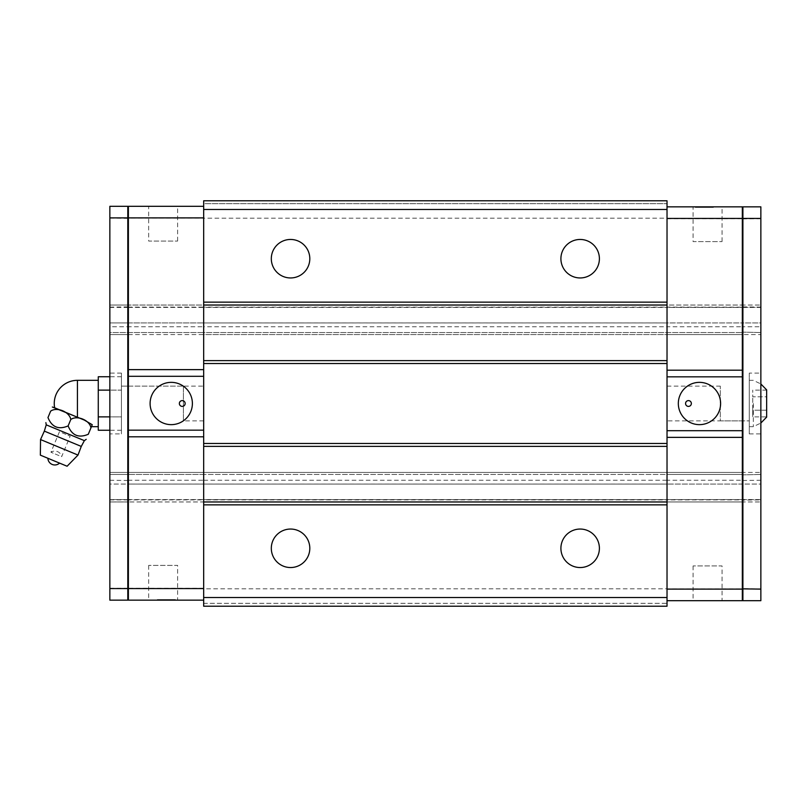 <?xml version="1.0" encoding="UTF-8"?>
<svg xmlns="http://www.w3.org/2000/svg" width="807" height="807" viewBox="0 0 807 807"><rect width="100%" height="100%" fill="white"/><g stroke="black" fill="none" stroke-linecap="round" stroke-linejoin="round"><path stroke-width="0.61" stroke-dasharray="4.04 3.03" d="M742.329 307.185L742.329 312.491L742.329 304.461L742.329 307.185L742.904 307.225L742.329 322.931L742.733 307.346L760.86 307.346L760.86 322.941L760.86 307.346M203.677 206.31L128.384 206.31L128.384 332.545L128.384 305.036L128.384 322.931L203.677 322.931L203.677 305.036L203.677 600.156L203.677 206.31L203.677 218.162L667.026 218.162L667.026 200.782L203.677 200.782L203.677 203.677L667.026 203.677L203.677 203.677L203.677 332.545L203.677 322.941L667.026 322.931L667.026 307.427L667.026 322.931L742.329 322.931L742.329 324L742.329 322.941L760.86 322.941L760.86 332.545L760.86 206.844L742.904 206.844L742.329 207.429L742.329 494.509L742.722 499.573L760.86 499.573L760.86 484.069L760.86 499.573M742.722 307.427L760.86 307.427M128.384 307.346L667.026 307.346L667.026 322.941L667.026 307.346L742.329 307.346L742.329 322.941L760.86 322.931L760.86 326.754L742.904 326.754L742.904 324.575L742.904 332.545L742.904 206.844M128.384 323.94L127.809 326.754L109.853 326.754L109.853 322.931L128.384 322.941L128.384 312.491L128.384 332.131L128.384 206.885L127.809 206.31L109.853 206.31L109.853 332.545L109.853 305.036L109.853 322.931L128.384 322.931L128.384 501.964L128.384 484.059L203.677 484.059L203.677 501.964L203.677 484.059L667.026 484.059L667.026 499.654L667.026 472.428L742.329 472.428L742.329 502.539L742.329 499.886L742.904 499.846L742.329 484.059L760.86 484.069L760.86 326.754M742.733 499.654L760.86 499.654M128.384 499.573L203.677 499.573L203.677 484.069L667.026 484.069L667.026 499.573L667.026 484.069L760.86 484.059L760.86 472.428L760.86 499.886L742.329 500.128L742.329 600.115L742.329 207.429M742.329 323.93L742.904 324.575L742.329 323.94M742.329 600.115L742.904 600.69L742.904 472.428L742.904 482.425L742.329 483.07M109.853 326.754L109.853 501.964L109.853 484.059L203.677 484.069L203.677 499.654L667.026 499.654L667.026 501.964L667.026 499.573L667.026 501.964L203.677 501.964L203.677 499.573L742.329 499.573L742.329 473.003L742.329 500.128M667.026 420.871L667.026 386.129L667.026 420.871L742.329 420.871L742.329 386.129L742.329 420.871L749.279 420.871L749.279 380.329L749.279 426.671L749.279 403.5L749.279 420.871L720.318 420.871L720.318 386.129L720.318 420.871M742.329 483.06L742.904 482.425L742.329 482.979L742.904 482.425L742.904 326.754L742.329 326.512M742.904 600.69L760.86 600.69L760.86 588.838L742.329 588.596M760.86 218.697L742.329 218.939M760.86 307.114L742.329 306.872M742.904 334.572L742.329 333.997L742.904 334.572L742.904 332.545L742.904 334.572L760.86 334.572L760.86 332.545L760.86 334.572L760.275 334.572M742.329 306.963L742.904 307.225L742.904 305.036L742.904 307.154L667.026 307.114L667.026 206.844L667.026 600.69L667.026 474.455L667.026 484.059L742.329 484.069L742.329 499.654L667.026 499.654L667.026 501.964L128.384 501.964L203.677 501.964L203.677 499.654L128.384 499.654M742.904 305.036L742.329 304.461L742.904 305.036L760.86 305.036L742.904 305.036M742.904 324.575L742.329 324.01L742.904 324.575M760.86 480.246L742.329 480.488M742.904 482.425L742.329 482.828M742.329 500.098L742.904 499.846L742.904 501.964L742.904 499.775L742.329 499.815M742.904 501.964L742.329 502.539L742.904 501.964L760.86 501.964L742.904 501.964M742.904 472.428L742.329 473.003L742.904 472.428L760.275 472.428M760.86 588.838L760.86 499.886M749.279 373.096L749.279 433.904L749.279 373.096L760.86 373.096L760.86 433.904L760.86 373.096M749.279 433.904L760.86 433.904M127.809 206.31L127.809 332.545L128.384 322.931L203.677 322.941L203.677 305.036L203.677 322.941L742.329 322.941L742.329 307.427L667.026 307.427L667.026 305.036L667.026 307.346L667.026 305.036L128.384 305.036L742.329 305.036L742.329 307.427M667.026 218.697L742.329 218.697L742.329 334.572L667.026 334.572L667.026 307.114L203.677 307.114L203.677 334.572L203.677 332.545L203.677 334.572L667.026 334.572L667.026 332.545L667.026 334.572L742.329 334.572L742.329 322.941L742.329 326.754L667.026 326.754L667.026 322.931L667.026 326.754L203.677 326.754L203.677 480.246L128.384 480.246M742.329 326.754L742.329 480.246L667.026 480.246L667.026 484.069L667.026 326.754L667.026 480.246L203.677 480.246L203.677 484.069L203.677 472.428L203.677 499.886L128.384 499.886L128.384 600.156L203.677 600.156M128.384 483.07L128.384 484.059L127.809 482.425L127.809 474.455L109.853 474.455L109.853 484.059L128.384 484.069L128.384 494.509L128.384 472.428L203.677 472.428L203.677 474.455L203.677 472.428L667.026 472.428L667.026 474.455L667.026 472.428L667.026 474.455L742.329 474.455L742.329 472.428L203.677 472.428L742.329 472.428M742.329 420.871L742.329 386.129L742.329 420.871M203.677 588.838L203.677 499.886L667.026 499.886L667.026 603.323L203.677 603.323L203.677 606.218L667.026 606.218L667.026 603.323L203.677 603.323L203.677 588.838L742.329 588.838L742.329 499.886L667.026 499.886L667.026 474.455L203.677 474.455L742.329 474.455L742.329 480.246M742.329 499.573L742.329 501.964L667.026 501.964L742.329 501.964L742.329 499.654M742.329 307.346L742.329 305.036L667.026 305.036L667.026 307.427L128.384 307.427M667.026 206.844L742.329 206.844L742.329 218.697M697.278 206.844L713.368 206.844L695.291 206.844L713.368 206.844L695.291 206.844L713.368 206.844L695.291 206.844L703.25 207.429L695.291 207.429L713.368 207.429L695.291 207.429L713.368 207.429L695.291 207.429L713.368 207.429L695.291 207.429L697.278 207.429L697.278 206.844M697.652 206.844L713.368 206.844L697.652 206.844L697.652 207.429L695.291 207.429L713.368 207.429L697.652 207.429L697.652 206.844M698.912 206.844L713.368 206.844L695.291 206.844L708.143 206.844L695.291 207.429L713.368 207.429L698.912 207.429M693.092 206.844L722.053 206.844L693.092 206.844L693.092 241.596L722.053 241.596L693.092 241.596M667.026 600.69L742.329 600.69L742.329 588.838M722.053 600.69L693.092 600.69L722.053 600.69L722.053 565.939L693.092 565.939L722.053 565.939M702.766 206.844L702.766 207.429M703.25 206.844L703.25 207.429M697.218 206.844L697.218 207.429L697.198 206.844M696.744 206.844L696.744 207.429L696.744 206.844M695.291 206.844L695.291 207.429L695.291 206.844M711.915 206.844L711.915 207.429L711.915 206.844M713.368 206.844L713.368 207.429L713.368 206.844M705.409 206.844L705.409 207.429M707.789 206.844L707.789 207.429M699.851 206.844L699.851 207.429M708.122 206.844L708.122 207.429L708.143 206.844M703.875 206.844L703.875 207.429M722.053 241.596L722.053 206.844M678.324 403.5A21.143 21.143 0 0 1 699.467 382.357A21.143 21.143 0 0 1 720.601 403.5A21.143 21.143 0 0 1 699.467 424.643A21.143 21.143 0 0 1 678.324 403.5M693.092 565.939L693.092 600.69M685.567 403.5A2.895 2.895 0 0 1 688.462 400.605A2.895 2.895 0 0 1 691.357 403.5A2.895 2.895 0 0 1 688.462 406.395A2.895 2.895 0 0 1 685.567 403.5M667.026 218.162L667.026 334.572L203.677 334.572L203.677 332.545L742.329 332.545L128.384 332.545L128.384 334.572L128.384 332.545L203.677 332.545L203.677 322.941L203.677 326.754L128.384 326.754M290.56 567.543A19.247 19.247 0 0 0 309.807 548.296A19.247 19.247 0 0 0 290.56 529.049A19.247 19.247 0 0 0 271.313 548.296A19.247 19.247 0 0 0 290.56 567.543M580.152 567.543A19.247 19.247 0 0 0 599.399 548.296A19.247 19.247 0 0 0 580.152 529.049A19.247 19.247 0 0 0 560.905 548.296A19.247 19.247 0 0 0 580.152 567.543M290.56 277.951A19.247 19.247 0 0 0 309.807 258.704A19.247 19.247 0 0 0 290.56 239.457A19.247 19.247 0 0 0 271.313 258.704A19.247 19.247 0 0 0 290.56 277.951M580.152 277.951A19.247 19.247 0 0 0 599.399 258.704A19.247 19.247 0 0 0 580.152 239.457A19.247 19.247 0 0 0 560.905 258.704A19.247 19.247 0 0 0 580.152 277.951M128.384 472.428L203.677 472.428L128.384 472.428L128.384 502.539L128.384 494.509L127.809 499.846L128.384 500.098M203.677 386.129L203.677 420.871L203.677 386.129L128.384 386.129L128.384 420.871L128.384 386.129L128.384 420.871L128.384 386.129L121.433 386.129L121.433 420.871L121.433 386.129L121.433 403.5L121.433 386.129L183.411 386.129L183.411 420.871L183.411 386.129M128.384 206.885L128.384 218.132L203.677 218.162L203.677 307.114L128.384 307.114L128.384 312.491L127.809 307.225L128.384 306.963L128.384 304.461L128.384 307.114L127.809 307.154L128.384 312.491L128.384 306.963M128.384 334.572L742.329 334.572M203.677 588.303L128.384 588.303M173.434 600.156L157.345 600.156L175.412 600.156L157.345 600.156L175.412 600.156L157.345 600.156L175.412 600.156L167.463 599.571L175.412 599.571L157.345 599.571L175.412 599.571L157.345 599.571L175.412 599.571L157.345 599.571L175.412 599.571L173.434 599.571L173.434 600.156M173.061 600.156L157.345 600.156L173.061 600.156L173.061 599.571L175.412 599.571L157.345 599.571L173.061 599.571L173.061 600.156M171.8 600.156L157.345 600.156L175.412 600.156L162.57 600.156L175.412 599.571L157.345 599.571L171.8 599.571M177.621 600.156L148.659 600.156L177.621 600.156L177.621 565.404L148.659 565.404L177.621 565.404M148.659 206.31L177.621 206.31L148.659 206.31L148.659 241.061L177.621 241.061L148.659 241.061M167.937 600.156L167.937 599.571M167.463 600.156L167.463 599.571M173.495 600.156L173.495 599.571L173.515 600.156M173.969 600.156L173.969 599.571L173.969 600.156M175.412 600.156L175.412 599.571L175.412 600.156M158.787 600.156L158.787 599.571L158.787 600.156M157.345 600.156L157.345 599.571L157.345 600.156M165.294 600.156L165.294 599.571M162.923 600.156L162.923 599.571M170.862 600.156L170.862 599.571M162.59 600.156L162.59 599.571M166.837 600.156L166.837 599.571M162.57 600.156L162.57 599.571M148.659 565.404L148.659 600.156M192.389 403.5A21.143 21.143 0 0 1 171.245 424.643A21.143 21.143 0 0 1 150.102 403.5A21.143 21.143 0 0 1 171.245 382.357A21.143 21.143 0 0 1 192.389 403.5M177.621 241.061L177.621 206.31M185.146 403.5A2.895 2.895 0 0 1 182.251 406.395A2.895 2.895 0 0 1 179.356 403.5A2.895 2.895 0 0 1 182.251 400.605A2.895 2.895 0 0 1 185.146 403.5M109.853 499.654L127.98 499.654M127.99 499.573L128.384 494.509L128.384 499.886L127.809 499.846L128.384 502.539L127.809 501.964L109.853 501.964L127.809 501.964L127.99 499.573L109.853 499.573M109.853 307.427L127.99 307.427M109.853 307.346L127.98 307.346M128.384 218.132L128.384 323.93M128.384 500.128L127.809 499.886L127.809 474.455L128.384 474.869L128.384 473.003L128.384 474.869L127.809 472.428L127.809 474.455L109.853 474.455L109.853 600.156L127.809 600.156L128.384 599.571M109.853 332.545L109.853 334.572L109.853 332.545L127.809 332.545L127.809 334.572L127.809 332.545L109.853 332.545M109.853 433.904L109.853 373.096L109.853 433.904L121.433 433.904L121.433 373.096L121.433 433.904M128.384 332.131L128.384 333.997L128.384 332.131L127.809 332.545L128.384 332.131M128.384 326.512L127.809 326.754L127.809 482.425L128.384 483.06M128.384 324.01L127.809 324.575L128.384 324.01M128.384 307.185L127.809 307.225L128.384 304.461L127.809 305.036L127.809 307.154L128.384 306.902M109.853 480.246L128.384 480.488M128.384 499.815L127.809 499.775L128.384 500.037M109.853 499.886L127.809 499.886L127.809 588.303L128.384 588.061M109.853 588.303L127.809 588.303L127.809 600.156M109.853 218.162L128.384 218.404M109.853 307.114L128.384 306.872M127.809 305.036L109.853 305.036L127.809 305.036M127.809 472.428L110.428 472.428L127.809 472.428L128.384 473.003L127.809 472.428L110.428 472.428M127.809 334.572L110.428 334.572L127.809 334.572L128.384 333.997L127.809 334.572L110.428 334.572M121.433 373.096L109.853 373.096M98.272 376.748L98.272 430.252M92.129 424.996L84.251 420.054L54.654 407.787M68.131 425.914L70.794 419.489C69.553 411.842 56.914 406.607 50.639 411.146L47.976 417.562C51.87 427.175 58.588 429.96 68.131 425.914C72.025 435.528 78.743 438.302 88.296 434.267L92.25 424.714M67.102 466.234L40.35 455.148M58.78 462.784L47.885 458.275L58.78 462.784M98.272 416.876L121.433 416.876L121.433 390.124L121.433 430.252L121.433 416.876L109.853 416.876M121.433 430.252L109.853 430.252M98.272 390.124L121.433 390.124L121.433 376.748L121.433 390.124L109.853 390.124M121.433 376.748L109.853 376.748M121.433 403.5L121.433 420.871L121.433 403.5M62.139 432.834L70.159 436.153L62.139 432.834M58.982 455.582L50.952 452.253L58.982 455.582M766.65 396.812L766.65 410.188L752.749 410.188L752.749 396.812L752.749 416.876L752.749 410.188L766.65 410.188L766.65 396.812L752.749 396.812L752.749 390.124L752.749 396.812L766.65 396.812L766.65 390.124L766.65 396.812M766.65 390.124L752.749 390.124M766.65 416.876L766.65 410.188L766.65 416.876L752.749 416.876M753.324 403.5L753.324 426.671L753.324 403.5M766.65 417.108L766.65 389.892M749.279 403.5L749.279 386.129L749.279 403.5M742.329 474.869L760.86 474.455L742.329 474.869M742.329 332.131L760.86 332.545L742.329 332.131M702.978 206.844L702.978 207.429M711.007 206.844L711.007 207.429L711.007 206.844M711.381 206.844L711.381 207.429L711.381 206.844M705.873 206.844L705.873 207.429M705.681 206.844L705.681 207.429M710.553 206.844L710.553 207.429M697.541 206.844L697.541 207.429L697.53 206.844M711.118 206.844L711.118 207.429M697.107 206.844L697.107 207.429L697.097 206.844M697.43 206.844L697.43 207.429M697.48 206.844L697.48 207.429M203.677 474.455L128.384 474.455L203.677 474.455M167.735 600.156L167.735 599.571M159.705 600.156L159.705 599.571L159.705 600.156M159.332 600.156L159.332 599.571L159.332 600.156M164.84 600.156L164.84 599.571M165.031 600.156L165.031 599.571M160.159 600.156L160.159 599.571M173.162 600.156L173.162 599.571M159.594 600.156L159.594 599.571M173.606 600.156L173.606 599.571L173.606 600.156M173.182 600.156L173.182 599.571M173.283 600.156L173.283 599.571M173.233 600.156L173.233 599.571M77.422 417.219L77.422 380.329M84.372 440.642L46.231 424.845M81.275 446.422L44.335 431.12M40.542 439.563L77.997 455.077M667.026 386.129L720.318 386.129M203.677 420.871L183.411 420.871M59.456 431.725L50.952 452.253A6.95 6.95 0 0 1 61.655 456.681L70.159 436.153M749.279 426.671L753.324 426.671L760.86 423.029M749.279 380.329L753.324 380.329L760.86 383.971"/><path stroke-width="1.21" d="M742.329 218.667L742.904 218.425L742.904 600.69L742.329 600.115M742.329 207.429L742.904 206.844L742.904 218.425L760.86 218.425L760.86 589.11L742.329 588.868M742.904 600.69L760.86 600.69L760.86 589.11M742.904 206.844L760.86 206.844L760.86 218.425M667.026 206.844L742.329 206.844L742.329 218.425L667.026 218.425M667.026 370.181L742.329 370.181L742.329 218.425M667.026 430.706L742.329 430.706L742.329 370.181M742.329 376.839L667.026 376.839M720.601 403.5A21.143 21.143 0 0 0 699.467 382.357A21.143 21.143 0 0 0 678.324 403.5A21.143 21.143 0 0 0 699.467 424.643A21.143 21.143 0 0 0 720.601 403.5M667.026 437.364L742.329 437.364L742.329 430.706M667.026 589.11L742.329 589.11L742.329 437.364M667.026 600.69L742.329 600.69L742.329 589.11M691.357 403.5A2.895 2.895 0 0 0 688.462 400.605A2.895 2.895 0 0 0 685.567 403.5A2.895 2.895 0 0 0 688.462 406.395A2.895 2.895 0 0 0 691.357 403.5M203.677 597.523L203.677 606.218L667.026 606.218L667.026 200.782L203.677 200.782L203.677 597.523L667.026 597.523M667.026 504.859L203.677 504.859M290.56 529.049A19.247 19.247 0 0 1 309.807 548.296A19.247 19.247 0 0 1 290.56 567.543A19.247 19.247 0 0 1 271.313 548.296A19.247 19.247 0 0 1 290.56 529.049M580.152 529.049A19.247 19.247 0 0 1 599.399 548.296A19.247 19.247 0 0 1 580.152 567.543A19.247 19.247 0 0 1 560.905 548.296A19.247 19.247 0 0 1 580.152 529.049M667.026 501.964L203.677 501.964M667.026 446.362L203.677 446.362M667.026 443.467L203.677 443.467M667.026 363.533L203.677 363.533M667.026 360.638L203.677 360.638M667.026 305.036L203.677 305.036M667.026 302.141L203.677 302.141M667.026 209.477L203.677 209.477M290.56 239.457A19.247 19.247 0 0 1 309.807 258.704A19.247 19.247 0 0 1 290.56 277.951A19.247 19.247 0 0 1 271.313 258.704A19.247 19.247 0 0 1 290.56 239.457M580.152 239.457A19.247 19.247 0 0 1 599.399 258.704A19.247 19.247 0 0 1 580.152 277.951A19.247 19.247 0 0 1 560.905 258.704A19.247 19.247 0 0 1 580.152 239.457M203.677 600.156L128.384 600.156L128.384 206.31L203.677 206.31M203.677 588.575L128.384 588.575M203.677 436.819L128.384 436.819M128.384 430.161L203.677 430.161M203.677 376.294L128.384 376.294M150.102 403.5A21.143 21.143 0 0 0 171.245 424.643A21.143 21.143 0 0 0 192.389 403.5A21.143 21.143 0 0 0 171.245 382.357A21.143 21.143 0 0 0 150.102 403.5M203.677 369.636L128.384 369.636M203.677 217.89L128.384 217.89M179.356 403.5A2.895 2.895 0 0 0 182.251 406.395A2.895 2.895 0 0 0 185.146 403.5A2.895 2.895 0 0 0 182.251 400.605A2.895 2.895 0 0 0 179.356 403.5M128.384 599.571L127.809 600.156L109.853 600.156L109.853 206.31L127.809 206.31L128.384 206.885M128.384 588.333L127.809 588.575L127.809 217.89L128.384 218.132M127.809 600.156L127.809 588.575L109.853 588.575M109.853 217.89L127.809 217.89L127.809 206.31M98.272 380.329L77.422 380.329A23.171 23.171 0 0 0 54.654 407.787L84.251 420.054L92.25 424.714L90.949 427.841C89.718 420.195 77.079 414.959 70.794 419.489C77.079 414.959 89.718 420.195 90.949 427.841L88.296 434.267C85.461 441.086 85.461 441.086 88.296 434.267C85.461 441.086 85.461 441.086 88.296 434.267C78.743 438.302 72.025 435.528 68.131 425.914L70.794 419.489C69.553 411.842 56.914 406.607 50.639 411.146C53.161 405.053 53.161 405.053 50.639 411.146C53.161 405.053 53.161 405.053 50.639 411.146L47.976 417.562C51.87 427.175 58.588 429.96 68.131 425.914M77.422 380.329L77.422 417.219L53.595 407.353L84.251 420.054L62.31 410.965M77.422 417.219L52.344 407.021M47.976 417.562C45.152 424.391 45.152 424.391 47.976 417.562C45.152 424.391 45.152 424.391 47.976 417.562M40.542 439.563L40.35 455.148L67.102 466.234L77.997 455.077L40.542 439.563L44.335 431.12L81.275 446.422L84.372 440.642L46.231 424.845L45.878 422.626M109.853 430.252L98.272 430.252L98.272 376.748L109.853 376.748M109.853 416.876L98.272 416.876M109.853 390.124L98.272 390.124M760.86 383.971L766.65 389.892L766.65 417.108L760.86 423.029M91.443 426.671L98.272 426.671M84.251 420.054L53.575 407.343M84.372 440.652L86.198 439.331M46.231 424.845L44.335 431.12M81.275 446.422L77.997 455.077M47.885 458.275A6.95 6.95 0 0 0 59.567 463.107"/></g></svg>
